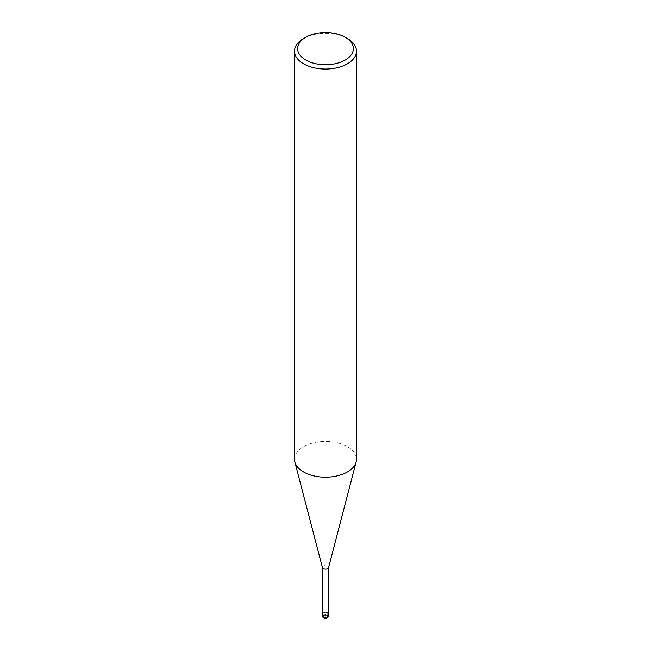 <?xml version="1.0" encoding="UTF-8"?>
<svg xmlns="http://www.w3.org/2000/svg" width="651" height="651" viewBox="0 0 651 651"><rect width="100%" height="100%" fill="white"/><g stroke="black" fill="none" stroke-linecap="round" stroke-linejoin="round"><path stroke-width="0.49" stroke-dasharray="3.25 2.44" d="M294.512 459.321A30.988 17.894 180 0 1 313.644 442.786A30.988 17.894 180 0 1 347.414 446.667A30.988 17.894 180 0 1 356.488 459.321M322.432 567.631A3.1 1.79 180 0 1 322.4 567.363A3.1 1.79 180 0 1 324.312 565.711A3.1 1.79 180 0 1 327.689 566.101A3.1 1.79 180 0 1 328.6 567.363L328.6 567.493M303.586 38.531A30.988 17.894 180 0 1 347.414 38.531M327.689 612.908A3.1 1.79 180 0 0 324.312 612.518A3.1 1.79 180 0 0 322.4 614.17A3.1 1.79 180 0 1 324.312 612.518A3.1 1.79 180 0 1 327.689 612.908A3.1 1.79 180 0 1 328.6 614.17M323.311 616.7A3.1 1.79 120 0 0 325.5 617.97L325.5 614.17L323.311 615.439M322.4 615.439A3.1 1.79 180 0 1 324.312 613.787A3.1 1.79 180 0 1 327.689 614.17A3.1 1.79 180 0 1 328.6 615.439M327.689 614.17A3.1 1.79 -60 0 1 325.5 617.97"/><path stroke-width="0.98" d="M345.225 37.27L347.414 38.531A30.988 17.894 180 0 1 356.488 51.185L356.488 459.321A30.988 17.894 180 0 1 356.146 461.982A30.988 17.894 180 0 1 325.5 477.207A30.988 17.894 180 0 1 294.854 461.982A30.988 17.894 180 0 1 294.512 459.321L294.512 51.185A30.988 17.894 180 0 1 303.586 38.531L305.775 37.27A27.887 16.104 180 0 1 345.225 37.27L345.225 37.27A27.887 16.104 180 0 1 345.225 60.038A27.887 16.104 180 0 1 305.775 60.038A27.887 16.104 180 0 1 305.775 37.27M327.689 612.908A3.1 1.79 180 0 1 328.6 614.17L328.6 567.363A3.1 1.79 180 0 1 328.568 567.631A3.1 1.79 180 0 1 325.5 569.153A3.1 1.79 180 0 1 322.432 567.631L294.854 461.982M356.488 51.185A30.988 17.894 180 0 1 325.5 69.071A30.988 17.894 180 0 1 294.512 51.185M328.6 614.17L328.6 615.439A3.1 1.79 180 0 1 325.5 617.229A3.1 1.79 180 0 1 322.4 615.439L322.4 614.17A3.1 1.79 180 0 0 325.5 615.96A3.1 1.79 180 0 0 328.6 614.17A3.1 1.79 180 0 1 325.5 615.96A3.1 1.79 180 0 1 322.4 614.17L322.4 567.363M323.311 615.439L323.311 616.7M356.146 461.982L328.568 567.631M328.6 615.439C326.908 621.013 322.131 618.059 322.4 615.439"/></g></svg>
